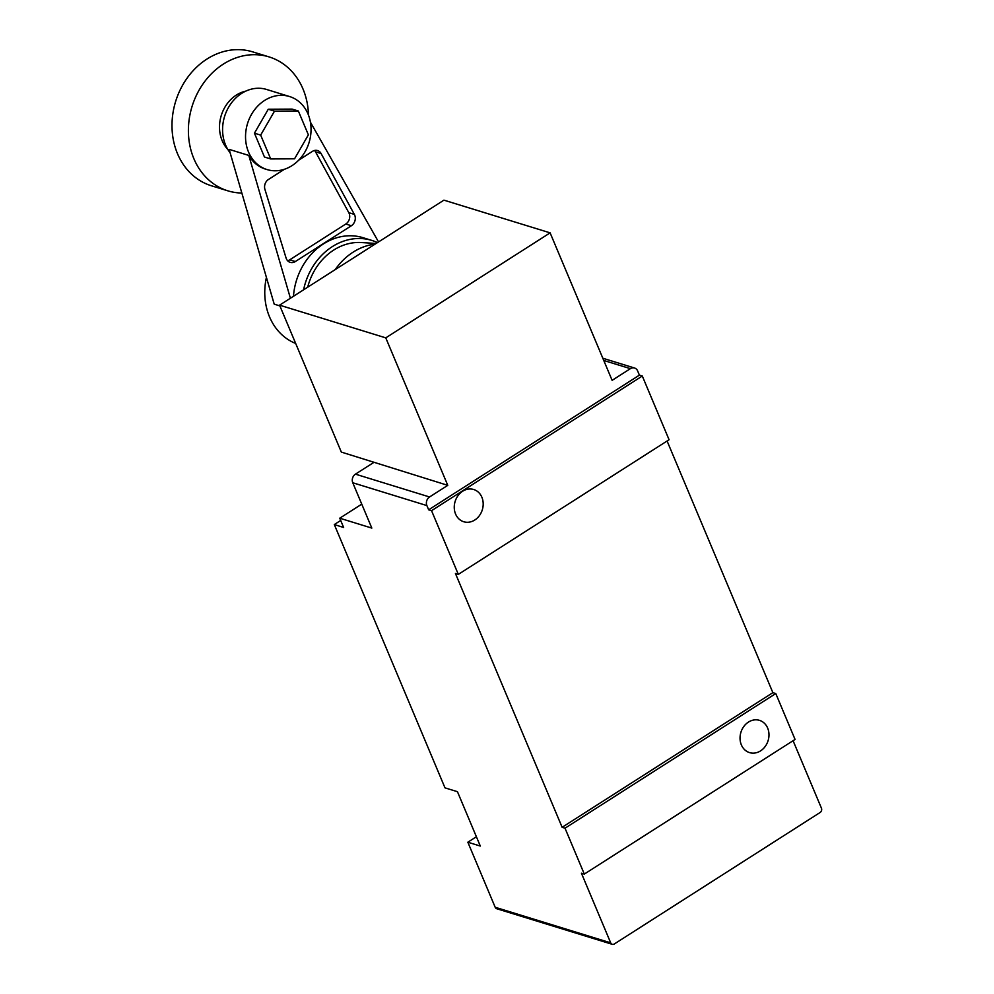 <?xml version="1.0" encoding="UTF-8"?>
<svg xmlns="http://www.w3.org/2000/svg" width="994" height="994" viewBox="0 0 994 994"><rect width="100%" height="100%" fill="white"/><g stroke="black" fill="none" stroke-linecap="round" stroke-linejoin="round"><path stroke-width="1.49" d="M741.362 744.879A16.873 14.214 -72.9 0 1 743.872 726.415A16.873 14.214 -72.9 0 1 759.478 720.352A16.873 14.214 -72.9 0 1 767.654 728.08A16.873 14.214 -72.9 0 1 765.144 746.544A16.873 14.214 -72.9 0 1 749.538 752.607A16.873 14.214 -72.9 0 1 741.362 744.879M455.575 514.022A16.873 14.214 -72.9 0 1 458.085 495.559A16.873 14.214 -72.9 0 1 473.691 489.495A16.873 14.214 -72.9 0 1 481.866 497.224A16.873 14.214 -72.9 0 1 479.356 515.687A16.873 14.214 -72.9 0 1 463.751 521.751A16.873 14.214 -72.9 0 1 455.575 514.022M376.154 243.455L361.22 242.536A56.496 47.6 107.1 0 0 333.748 250.053A56.496 47.6 107.1 0 0 307.68 287.204M375.123 244.114A61.777 52.048 107.1 0 0 353.181 252.116A61.777 52.048 107.1 0 0 335.214 269.61M340.693 520.471L334.307 524.546L444.989 787.857L457.451 791.696L480.301 846.043L467.839 842.216L476.387 836.749M447.772 485.345L341.34 452.084L279.575 305.158L385.771 337.861L447.772 485.345L429.557 496.975A6.374 5.368 107.1 0 0 426.886 505.586L428.65 509.798L431.545 510.68L458.321 574.383L455.438 573.488L562.132 827.306L565.014 828.201L584.31 874.086L581.415 873.204L610.689 942.846A3.181 2.684 107.1 0 0 612.229 944.3L496.727 908.727A3.181 2.684 -72.9 0 1 495.186 907.274L467.839 842.216M373.657 462.521L355.442 474.15A6.374 5.368 107.1 0 0 352.771 482.761L371.818 528.087L339.737 518.209L361.754 504.144M334.307 524.546L343.638 527.491L339.737 518.209M458.321 574.383L669.074 439.733L642.298 376.03L639.403 375.148L637.639 370.936A6.374 5.368 107.1 0 0 634.545 368.016A6.374 5.368 107.1 0 0 630.395 368.662L612.118 380.342L550.117 232.857L443.92 200.154L279.575 305.158M584.31 874.086L795.063 739.437L775.767 693.551L772.872 692.656L667.086 441.001M612.229 944.3A3.181 2.684 107.1 0 0 614.317 943.977L820.1 812.496A3.181 2.684 107.1 0 0 821.442 808.197L793.075 740.704M775.767 693.551L565.014 828.201M550.117 232.857L385.771 337.861M639.403 375.148L428.65 509.798M642.298 376.03L431.545 510.68M772.872 692.656L562.132 827.306M377.484 242.598A60.51 50.98 107.1 0 0 371.818 240.411A60.51 50.98 107.1 0 0 303.605 289.801M295.678 343.452A60.51 50.98 -72.9 0 1 269.511 316.825A60.51 50.98 -72.9 0 1 266.417 277.388M279.898 305.903L274.207 304.152L229.129 149.373L248.811 155.424L290.397 298.237M371.818 240.411L362.959 237.678A60.51 50.98 107.1 0 0 293.466 296.287M308.053 114.049A38.219 32.193 107.1 0 0 289.54 96.53A38.219 32.193 107.1 0 0 254.203 110.272A38.219 32.193 107.1 0 0 248.537 152.07A38.219 32.193 107.1 0 0 267.051 169.576A38.219 32.193 107.1 0 0 302.375 155.847A38.219 32.193 107.1 0 0 308.053 114.049M230.111 152.765A38.219 32.193 -72.9 0 1 225.576 145A38.219 32.193 -72.9 0 1 231.254 103.202A38.219 32.193 -72.9 0 1 266.578 89.46L289.54 96.53M298.734 160.133L312.427 151.386A7.902 6.647 -72.9 0 1 317.583 150.566A7.902 6.647 -72.9 0 1 321.087 153.523L354.373 214.406A7.902 6.647 -72.9 0 1 354.684 215.064A7.902 6.647 -72.9 0 1 351.367 225.737L295.33 261.546A7.902 6.647 -72.9 0 1 290.173 262.354A7.902 6.647 -72.9 0 1 286.347 258.738A7.902 6.647 -72.9 0 1 286.086 258.03L264.926 189.407A7.902 6.647 -72.9 0 1 268.504 179.442L284.446 169.266M287.614 260.726A7.902 6.647 107.1 0 0 289.751 259.819L345.8 224.01A7.902 6.647 107.1 0 0 349.118 213.35A7.902 6.647 107.1 0 0 348.795 212.679L315.508 151.809A7.902 6.647 107.1 0 0 314.564 150.479M308.475 115.118A70.065 59.019 107.1 0 0 303.008 89.013A70.065 59.019 107.1 0 0 269.063 56.906A70.065 59.019 107.1 0 0 204.292 82.104A70.065 59.019 107.1 0 0 193.892 158.729A70.065 59.019 107.1 0 0 227.825 190.823A70.065 59.019 107.1 0 0 241.84 193.035M227.825 190.823L211.436 185.779A70.065 59.019 -72.9 0 1 177.491 153.672A70.065 59.019 -72.9 0 1 187.891 77.047A70.065 59.019 -72.9 0 1 252.675 51.862L269.063 56.906M227.812 149.423A33.759 28.441 -72.9 0 1 222.159 140.663A33.759 28.441 -72.9 0 1 245.767 91.137M298.362 111.017L292.124 109.104L268.268 109.228L274.506 111.142L298.362 111.017L308.376 134.849L294.547 158.816L270.691 158.941L264.454 157.015L254.439 133.184L268.268 109.228M270.691 158.941L260.664 135.097L254.439 133.184M260.664 135.097L274.506 111.142M267.051 169.576L265.41 169.079A38.219 32.193 -72.9 0 1 248.811 155.424M310.426 122.187L378.54 241.927M610.689 942.846L495.186 907.274M426.886 505.586L352.771 482.761M429.557 496.975L355.442 474.15M630.395 368.662L603.756 360.462M348.795 212.679L354.373 214.406M345.8 224.01L351.367 225.737M289.751 259.819L295.33 261.546M315.508 151.809L321.087 153.523M634.545 368.016L602.824 358.238"/></g></svg>
